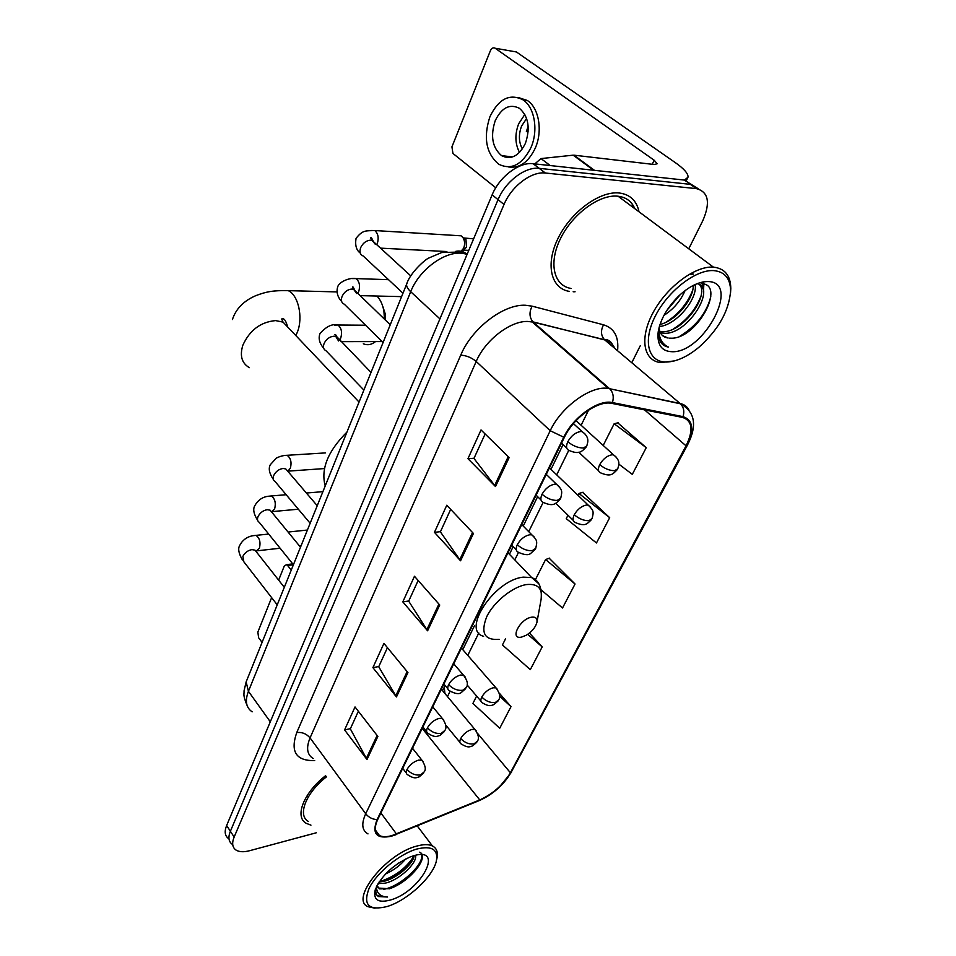<?xml version="1.0" encoding="UTF-8"?>
<svg xmlns="http://www.w3.org/2000/svg" width="956" height="956" viewBox="0 0 956 956"><rect width="100%" height="100%" fill="white"/><g stroke="black" fill="none" stroke-linecap="round" stroke-linejoin="round"><path stroke-width="1.43" d="M698.752 189.061L684.281 180.063L533.113 163.703C519.228 161.803 499.379 176.848 492.137 194.857L226.644 825.506C224.254 831.517 224.863 835.843 228.46 838.496M688.75 248.799L702.803 220.693C710.619 202.588 708.492 191.905 696.446 188.631L545.302 173.012C531.393 171.184 511.4 186.372 504.027 204.476L234.148 837.038L230.384 831.254C227.982 837.265 228.568 841.591 232.165 844.22C228.568 841.591 227.982 837.265 230.384 831.254L498.064 199.649L230.384 831.254L226.644 825.506M545.386 173.024L539.184 168.34C525.286 166.475 505.365 181.592 498.064 199.649C505.365 181.592 525.286 166.475 539.184 168.34L690.34 184.329L539.28 168.352L533.209 163.715M573.158 291.771L575.07 291.771L573.158 291.771M639.002 211.79C636.696 200.76 630.183 194.51 619.464 193.016L619.165 192.993C599.603 190.83 570.863 211.993 558.113 238.211C545.111 264.406 550.931 288.497 569.322 291.389C550.931 288.497 545.111 264.406 558.113 238.211C570.863 211.993 599.603 190.83 619.165 192.993L619.464 193.016C630.183 194.51 636.696 200.76 639.002 211.79M632.992 207.321L632.095 203.855L632.992 207.321M391.948 835.592C386.726 837.038 382.579 837.038 379.484 835.592C374.621 832.891 374.035 827.502 377.74 819.435L564.446 437.167C573.373 417.975 597.536 400.552 611.207 403.265L682.524 417.402C692.443 420.783 693.626 430.26 686.05 445.831L510.396 772.759C503.215 784.792 492.997 793.85 479.769 799.933L391.948 835.592M391.661 836.165L479.577 800.459C493.129 794.221 503.597 784.936 510.97 772.615L686.623 445.795C694.391 429.841 693.196 420.114 683.026 416.637L612.438 402.584C598.587 399.094 573.074 417.139 563.753 437.215L377.082 819.615C371.657 833.763 376.521 839.284 391.661 836.165M509.154 457.542L481.023 429.949L467.95 458.701L495.507 486.544L509.154 457.542M485.134 433.976L473.949 458.426L495.507 486.544M474.021 458.271L467.95 458.701M473.423 533.46L446.775 505.234L434.442 532.349L460.553 560.778L473.423 533.46M450.67 509.357L440.393 531.835L460.553 560.778M440.465 531.667L434.442 532.349M377.859 736.443L355.023 706.95L344.578 729.918L366.996 759.518L377.859 736.443M358.357 711.264L350.326 728.842L366.996 759.518M350.41 728.651L344.578 729.918M407.937 672.57L383.93 643.4L372.9 667.635L396.465 696.936L407.937 672.57M387.431 647.666L378.719 666.738L396.465 696.936M378.803 666.547L372.9 667.635M439.736 605.017L414.462 576.265L402.811 601.886L427.595 630.793L439.736 605.017M418.154 580.471L408.69 601.157L427.595 630.793M408.774 600.989L402.811 601.886M325.661 775.663C303.793 792.488 294.221 816.854 306.231 823.331L310.951 825.148L306.231 823.331C294.221 816.854 303.793 792.488 325.661 775.663M234.148 837.038C231.722 843.061 232.308 847.375 235.893 849.98C239.096 852.023 243.672 852.262 249.612 850.709L316.293 832.784M631.785 362.718L640.257 345.773M618.843 464.126L632.298 474.367L646.244 447.659L617.779 422.863M505.616 638.68L502.45 644.942L530.317 669.654L542.195 646.901L529.457 633.051M476.626 696.088L472.921 703.425L499.713 728.269L511.006 706.639L499.283 693.136M567.972 515.212L566.239 518.654L596.472 542.972L609.677 517.686L582.586 492.376M541.18 589.912L562.522 607.98L575.046 584.008L549.234 558.268M575.046 584.008L545.589 559.535L535.491 579.527M545.589 559.535L549.7 558.101M542.195 646.901L527.76 634.318M511.006 706.639L499.594 696.219M609.677 517.686L578.954 493.463L578.01 495.328M578.954 493.463L583.052 492.232M646.244 447.659L614.158 423.747L603.212 445.436M614.158 423.747L618.245 422.743M293.384 564.793L287.601 565.498L286.453 564.649L284.243 566.107L278.638 580.125M271.635 597.631L257.857 632.083L258.61 637.736L262.087 642.372M287.601 565.498L291.257 570.063M416.828 849.036C399.584 853.959 376.784 872.649 369.147 888.22C362.694 904.95 368.765 911.032 387.359 906.467L388.937 905.93C408.702 899.238 432.865 876.497 436.283 861.368C438.493 849.525 432.004 845.403 416.828 849.036M436.629 859.755L436.761 859.157C438.338 852.68 436.892 848.271 432.411 845.941C428.599 844.148 423.269 844.232 416.422 846.18C385.901 853.875 349.824 899.309 367.893 906.67L375.003 908.2M326.498 776.822C306.04 792.584 297.101 815.396 308.37 821.443M405.619 858.99C400.588 865.192 393.92 870.175 385.603 873.939M398.652 863.029L391.661 868.263M415.513 855.297C417.772 862.348 399.692 880.129 385.137 883.165L378.086 883.631M414.199 855.62C413.362 863.842 396.86 878.516 383.822 881.324L379.138 881.958M377.023 885.543L379.472 888.877L389.116 888.71L378.911 888.1L377.524 886.953M390.705 899.943C421.214 891.219 445.221 845.797 413.327 855.871L410.124 856.97C392.844 865.001 381.217 875.947 375.242 889.797C373.055 899.907 378.206 903.289 390.705 899.943M375.481 889.08L376.186 894.481L378.397 896.549L387.55 897.027C380.38 896.704 376.664 893.298 376.401 886.81M387.55 897.027L377.931 895.892L376.15 894.41M421.584 854.748C424.285 863.925 400.934 886.332 383.595 889.343M414.199 855.668C406.324 868.179 394.685 876.891 379.245 881.779M308.358 796.862L307.438 796.324M419.493 852.19C430.236 855.919 410.387 881.922 389.14 888.889M412.239 860.663C405.846 869.135 397.122 875.816 386.069 880.703M382.842 306.589L385.125 313.496L385.447 320.129M384.467 319.173L383.906 311.154C382.759 304.749 380.452 299.718 376.987 296.037M531.644 617.194C519.873 618.795 509.225 639.863 521.45 637.126L526.326 635.214C532.014 631.605 535.551 627.315 536.937 622.344C537.499 618.436 535.742 616.716 531.644 617.194M346.92 432.112C327.872 451.184 320.63 469.109 325.219 485.911M363.304 343.801C367.51 345.51 371.585 344.769 375.517 341.591M457.506 235.594L461.079 235.809L462.955 237.566C464.855 240.721 465.094 244.258 463.684 248.178L460.23 252.145M464.652 238.331L465.966 239.586L466.492 247.222L462.907 250.364M463.517 237.948L473.614 238.845M535.802 163.99L535.061 163.918M684.388 180.146L688.033 177.171C688.296 173.645 684.114 168.842 675.51 162.759L516.431 51.971L495.148 48.23L654.155 160.214L657.19 163.751L654.215 164.516L573.923 155.171L594.477 170.347L573.182 155.171L541 158.576L550.226 165.555M495.148 48.23C493.248 47.262 491.647 48.135 490.332 50.847L451.937 146.854L452.929 153.438L495.758 187.77M535.217 163.548L541 158.576M495.22 120.695C490.225 136.075 492.352 147.726 501.589 155.661C510.958 160.238 518.881 156.163 525.37 143.448C530.496 128.2 528.537 116.501 519.478 108.339C509.739 103.475 501.649 107.598 495.22 120.695M524.844 114.433L518.666 123.79C514.722 134.258 515.009 143.806 519.526 152.41M528.178 126.192L526.374 131.605L528.166 131.832M526.625 118.472L521.629 125.989C518.451 134.414 518.69 142.086 522.346 148.981M508.245 166.906C519.323 168.686 528.321 162.436 535.252 148.168C542.9 131.175 539.017 107.944 527.365 100.488L517.889 97.392M530.927 147.654C538.563 130.625 534.691 107.323 523.04 99.854C509.703 93.174 498.662 98.791 489.926 116.704C483.162 137.64 486.09 153.474 498.709 164.217C511.352 170.371 522.096 164.85 530.927 147.654M510.719 156.676L511.137 157.37M713.606 270.596C695.562 269.437 667.431 291.413 655.051 316.567C642.396 341.71 648.503 362.587 666.702 362.025C676.669 361.619 687.352 356.743 698.752 347.398C718.41 329.796 729.022 310.975 730.599 290.935C730.384 278.411 724.72 271.635 713.606 270.596M730.563 292.572L730.802 288.461C730.587 275.519 724.791 268.409 713.415 267.142L713.021 267.118C694.773 265.935 666.523 287.278 653.032 312.708C639.301 338.125 643.4 360.699 660.548 362.575L674.362 360.914M634.82 208.695C631.749 201.417 626.168 197.259 618.066 196.219L617.672 196.183C599.328 194.211 572.429 214.048 560.491 238.606C548.314 263.139 553.751 285.748 571.043 288.449M685.07 290.6C680.648 300.841 673.61 309.099 663.942 315.384M680.505 294.34L666.918 310.318M695.096 284.541C698.167 297.961 677.063 324.825 659.353 326.582M693.243 285.438C693.769 298.654 676.227 320.869 660.01 324.454M697.055 283.705C717.227 287.159 687.412 335.759 663.655 333.214L660.369 332.676M697.928 283.382C712.256 292.034 683.098 333.979 661.648 331.601L659.831 331.397M659.09 327.55C659.676 333.764 662.687 337.253 668.148 338.018L662.651 335.723M671.996 351.712C703.771 353.361 741.545 281.889 707.99 281.554C698.932 281.518 689.157 286.346 678.688 296.037C666.487 308.298 659.592 320.893 657.991 333.823C657.501 345.415 662.161 351.378 671.996 351.712M669.714 338.113C696.35 340.981 726.907 283.681 701.154 283.693M658.409 335.556C659.317 342.176 662.675 346.024 668.495 347.1C662.102 344.148 658.851 338.185 658.732 329.211M582.574 161.564L581.583 161.373M588.406 165.866L587.402 165.675M668.495 347.1L662.711 344.507M710.798 296.671C706.639 312.851 696.338 326.032 679.919 336.225M702.612 282.032L702.803 283.179M702.875 283.908L702.791 288.64M701.011 296.085C695.61 309.792 686.396 320.75 673.383 328.948M692.694 290.289C687.388 303.614 678.461 314.273 665.926 322.291M678.354 296.36L668.375 308.119M688.906 274.48L693.482 274.061M703.425 281.877L703.664 282.904M703.855 284.159L703.473 291.652M695.454 284.386L695.239 285.629M467.161 254.188L461.246 253.185C443.512 251.739 418.895 270.417 410.698 291.7L248.429 691.296C244.82 700.891 246.074 707.739 252.169 711.826M270.297 721.804L248.429 691.296L246.146 681.891L246.744 680.409M467.09 254.344L466.791 254.081C463.517 251.344 459.788 250.448 455.606 251.392M492.137 194.857L504.027 204.476M466.791 255.085L465.166 253.687L459.74 252.037L441.66 252.539L428.874 257.989C425.707 259.016 410.028 272.699 406.635 284.123C406.252 286.25 407.603 288.772 410.698 291.7L439.927 318.874M247.138 705.564C242.43 694.176 244.366 694.474 244.031 690.877L246.146 681.891L407.077 283.048M314.703 760.594C296.085 761.012 290.098 751.667 296.742 732.571L460.732 355.154C466.373 355.489 471.535 357.592 476.196 361.464L310.055 737.901C305.98 747.843 307.031 754.726 313.221 758.538M460.732 355.154C471.786 328.398 503.43 304.08 525.31 305.251L532.122 306.159L603.547 324.813C614.302 328.219 618.986 336.859 617.576 350.733M612.438 402.584C614.039 397.122 613.202 392.593 609.904 388.996L533.281 322.124L527.832 321.455C510.337 320.726 485.17 340.145 476.196 361.464L550.214 430.726C561.172 406.802 591.286 385.077 608.398 388.471L680.122 403.504C684.209 404.4 687.149 406.575 688.953 410.028M393.944 835.448L396.334 834.54M687.352 445.257L510.97 772.615M686.623 445.795L687.723 444.564C697.39 425.289 694.964 411.701 680.469 403.802L604.778 339.942L533.006 321.873C529.337 317.5 529.05 312.265 532.122 306.159M683.026 416.637C684.58 411.51 683.719 407.232 680.469 403.802L608.398 388.471L532.122 321.873L604.503 339.691C600.858 335.52 600.547 330.561 603.547 324.813M477.199 801.427L479.577 800.459M563.753 437.215L550.214 430.726L365.706 813.747C368.669 817.392 372.458 819.352 377.082 819.615M367.988 833.895C361.942 830.489 361.189 823.773 365.706 813.747L310.055 737.901C306.422 733.718 301.988 731.938 296.742 732.571M696.446 188.631L690.34 184.329M614.744 348.343C612.832 343.981 609.51 341.184 604.778 339.942L604.503 339.691C607.944 339.344 610.621 341.017 612.557 344.722M686.05 445.831L644.535 409.861M396.501 834.014L380.882 812.982M479.769 799.933L422.205 728.388M510.396 772.759L477.725 733.611M447.48 696.577L450.097 691.248M467.759 655.398L478.813 632.968M514.806 559.905L518.522 552.365M528.716 531.644L543.128 502.414M556.703 474.845L568.736 450.407M581.117 425.277L588.585 410.124M444.922 693.518L444.265 687.448L444.934 686.097M438.9 604.072L426.818 629.753M407.148 671.602L395.736 695.884M377.106 735.475L366.315 758.443M472.539 532.528L459.74 559.762M508.234 456.633L494.634 485.552M249.397 367.654C241.82 363.304 239.621 355.871 242.812 345.319C249.636 330.238 260.57 321.993 275.603 320.595L283.048 322.124L290.576 330.047M279.272 290.612L288.222 290.648C298.272 294.962 303.291 317.237 297.436 331.983L295.846 335.592M538.407 583.435L531.632 577.532C538.981 580.423 542.136 587.677 541.12 599.257C542.721 588.442 537.893 583.53 526.66 584.546C513.002 586.47 494.001 601.694 486.795 616.572C480.366 632.92 484.489 640.496 499.151 639.313M507.983 552.759L531.632 577.532L523.243 577.149C494.431 579.922 460.935 630.721 483.605 636.278M423.281 761.789L421.931 760.211L418.477 760.14C413.53 761.741 409.706 764.836 407.029 769.437C405.81 772.101 406.013 773.882 407.662 774.766C414.569 779.26 416.326 777.718 419.218 776.834L423.568 773.081M407.029 769.437C410.996 773.798 415.513 775.615 420.592 774.874L424.249 771.827C426.149 769.377 425.372 765.505 421.931 760.211L412.502 748.261M253.436 535.659L255.945 535.372C259.65 537.965 260.809 542.243 259.423 548.17L256.089 551.206M256.435 551.971L254.989 550.142L251.906 549.628C247.879 550.393 244.867 552.64 242.872 556.356L243.852 561.793L277.228 604.849M443.835 720.167L442.329 718.482L439.091 718.386C434.096 719.904 430.212 723.047 427.452 727.803C426.125 730.707 426.376 732.619 428.204 733.539C435.207 737.841 436.868 736.395 439.987 735.391L444.253 731.627M427.452 727.803C431.538 732.153 436.139 734.005 441.266 733.36L444.899 730.42C446.87 727.671 446.022 723.692 442.329 718.482L432.745 706.807M268.6 496.224L271.265 495.961C274.958 498.602 276.093 502.88 274.659 508.807L271.683 511.95M271.755 512.153L270.142 510.193L267.238 509.703C263.187 510.396 260.14 512.667 258.084 516.503C257.009 519.192 257.379 521.128 259.219 522.311L293.42 564.721M465.166 676.968L463.481 675.175L460.469 675.067C455.438 676.501 451.495 679.692 448.639 684.615C447.217 687.77 447.504 689.826 449.535 690.794C455.307 693.901 459.239 694.462 461.342 692.467L465.703 688.619M448.639 684.615C452.857 688.941 457.542 690.818 462.704 690.28L466.325 687.46C468.38 684.508 467.436 680.409 463.481 675.175L453.753 663.811M284.243 455.51L287.099 455.295C290.767 457.972 291.855 462.262 290.385 468.165L287.804 471.296M287.565 471.021L285.784 468.93L283.084 468.464C278.997 469.097 275.902 471.38 273.798 475.323C272.639 478.239 273.081 480.306 275.089 481.525L310.15 523.255M534.201 536.997L531.883 534.87L529.732 534.763C524.593 535.898 520.446 539.196 517.292 544.681C515.475 548.792 515.941 551.373 518.678 552.413C524.545 555.054 528.572 555.376 530.747 553.381L535.169 549.341M517.292 544.681C521.928 548.911 526.887 550.919 532.181 550.716L535.719 548.35C537.392 541.299 537.356 540.391 531.883 534.87L521.761 524.557M334.457 325.076L337.862 325.004C341.4 327.8 342.368 332.126 340.778 337.97L339.476 340.276M338.544 340.969L335.831 336.56L333.895 336.225C329.7 336.608 326.462 338.962 324.192 343.276C322.781 346.98 323.427 349.502 326.104 350.84L363.889 390.084M559.057 486.508L556.5 484.286L554.695 484.19C549.521 485.194 545.302 488.552 542.04 494.24C540.068 498.733 540.606 501.518 543.617 502.569C553.393 506.716 555.424 504.087 560.216 499.151M542.04 494.24C546.832 498.423 551.899 500.478 557.217 500.418L560.718 498.207C562.486 490.655 562.271 489.747 556.5 484.286L546.27 474.379M352.37 278.59L355.979 278.59C359.444 281.423 360.364 285.748 358.739 291.568L357.819 293.373M356.648 293.528L353.648 289.321L352.023 289.047C347.793 289.333 344.507 291.711 342.176 296.169C340.671 300.184 341.388 302.885 344.339 304.247L383.081 342.511M584.952 433.905L582.132 431.598L580.698 431.515C575.488 432.387 571.198 435.793 567.816 441.708C565.689 446.631 566.287 449.619 569.609 450.682C579.252 454.626 581.75 451.746 586.291 446.882M567.816 441.708C572.775 445.831 577.938 447.934 583.303 448.017L586.757 446.01C587.653 442.497 590.151 437.466 582.132 431.598L573.421 423.604M370.916 230.468L374.728 230.539C378.122 233.407 378.994 237.745 377.321 243.529L376.795 244.712M375.35 244.354L372.087 240.398L370.797 240.171C366.53 240.374 363.196 242.764 360.794 247.365C359.193 251.727 360.006 254.607 363.22 256.005L402.978 293.205M476.315 730.982L474.953 729.476L471.906 729.416C467.173 730.91 463.433 733.945 460.708 738.522C459.382 741.33 459.573 743.159 461.282 744.019C468.261 748.297 469.838 746.755 472.742 745.823L476.745 742.31M460.708 738.522C464.724 742.752 469.169 744.533 474.045 743.888L477.379 741.175C479.35 738.582 478.538 734.686 474.953 729.476L441.337 689.216M497.49 689.467L495.985 687.866L493.141 687.794C488.373 689.216 484.584 692.287 481.776 697.02C480.342 700.055 480.569 702.027 482.457 702.923C489.52 707.046 491.241 705.468 494.001 704.548L498.052 700.975M481.776 697.02C485.911 701.226 490.44 703.042 495.339 702.481L498.662 699.888C500.705 697.115 499.821 693.112 495.985 687.866L461.425 648.096M590.45 507.074L588.191 505.115L586.422 505.031C581.523 506.059 577.472 509.297 574.269 514.734C572.333 518.989 572.752 521.606 575.5 522.597C585.239 526.756 586.853 524.151 591.585 519.502M574.269 514.734C578.966 518.809 583.841 520.793 588.884 520.673L592.075 518.606C593.807 511.544 593.879 510.707 588.191 505.115L549.449 467.878M615.987 456.896L613.513 454.853L612.067 454.769C607.144 455.689 603.033 458.964 599.711 464.616C597.62 469.241 598.086 472.061 601.109 473.065C611.015 477.032 612.772 474.164 617.289 469.611M599.711 464.616C604.562 468.643 609.534 470.663 614.6 470.675L617.755 468.775C618.532 465.512 621.352 460.983 613.513 454.853L576.062 420.652M654.155 160.214L652.231 164.289M593.592 170.252L573.182 155.171M533.113 163.703L545.302 173.012M379.484 835.592L375.457 830.083M498.662 787.887L511.759 771.839M442.497 690.602L445.173 685.595M462.764 649.65L474.379 625.905M509.429 554.277L513.157 546.665M523.231 526.063L537.63 496.654M550.991 469.348L563.096 444.588M286.453 564.649L292.739 563.897M378.911 888.1L379.472 888.877M417.282 825.96L432.411 845.941M378.385 896.549L377.931 895.892M385.125 313.496L383.906 311.154M232.416 319.531C235.881 308.919 243.601 300.985 255.563 295.751C266.581 291.52 273.165 290.397 288.222 290.648L336.93 291.915M536.997 622.033L541.12 599.257M359.05 402.058L283.048 322.124L281.685 318.993C282.606 318.671 285.055 317.273 287.613 326.928M268.684 534.057L255.945 535.372C255.694 535.575 245.226 534.918 239.825 545.243C237.745 548.433 238.63 553.357 242.454 560.013M402.691 768.337L406.3 772.998M288.067 532.05L307.414 530.042M255.156 550.345L284.302 587.307M257.511 550.764L280.12 548.23M299.563 546.055L301.009 545.9M286.179 494.718L271.265 495.961C270.034 496.379 260.821 495.136 254.834 505.628C252.754 509.082 253.687 514.005 257.654 520.387M422.899 726.954L426.675 731.639M306.386 493.033L322.901 491.659M270.44 510.552L300.495 547.191M272.591 511.568L298.344 509.213M325.506 452.905L287.099 455.295C283.597 455.343 280.012 456.275 276.32 458.103L270.321 464.712C268.278 468.512 269.281 473.435 273.356 479.47M443.871 684.042L447.826 688.75M286.226 469.444L317.225 505.712M288.138 471.129L324.466 468.56M365.574 325.219L337.862 325.004C332.21 323.594 326.247 326.45 319.997 333.572C318.169 338.281 319.412 343.192 323.702 348.307M511.699 545.159L516.312 549.951M336.751 337.504C336.034 334.911 335.413 333.979 334.887 334.72L371.012 372.422M340.814 341.639L382.137 341.579M388.53 279.678L355.979 278.59C349.561 277.336 339.045 281.889 337.707 286.812C336.165 291.998 337.48 296.91 341.674 301.534M536.125 495.16L541 499.988M354.748 290.385C353.505 287.242 352.752 286.203 352.501 287.266L353.648 289.321L390.239 324.765M360.161 295.631L401.592 296.635M461.079 235.809L374.728 230.539C366.017 231.017 362.898 229.583 356.05 238.379C354.939 245.31 356.349 250.209 360.269 253.101M561.53 443.13L566.717 447.982M465.966 239.586L462.955 237.566M373.354 241.557C371.836 238.044 370.928 236.885 370.653 238.08L372.087 240.398L410.805 275.925M380.536 248.142L446.858 251.548M468.763 250.388L463.875 250.137M445.747 725.066L459.908 742.334M467.114 684.938L480.916 701.118M555.783 503.262L573.206 520.339M578.739 452.212L598.587 470.711M687.304 178.664L686.026 181.293M512.739 156.904L501.589 155.661M527.365 100.488L523.04 99.854M659.987 331.421L661.994 333.046M658.278 331.421L657.991 333.823M618.066 196.219L713.415 267.142M730.599 290.935L730.802 288.461"/></g></svg>
